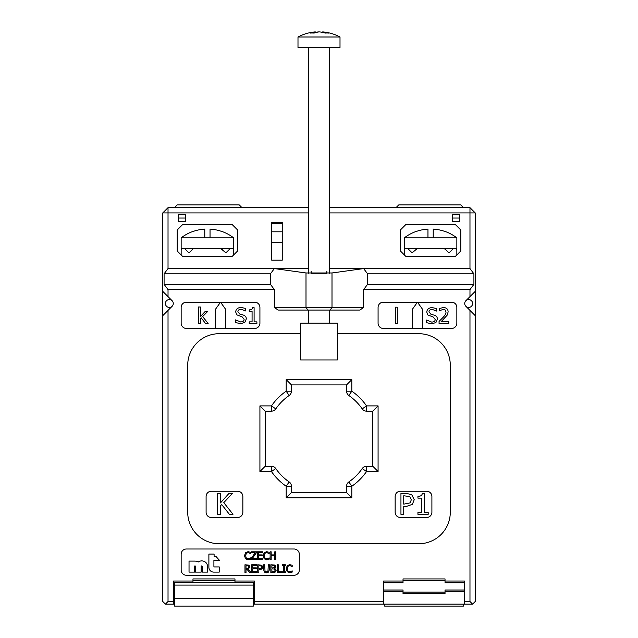 <?xml version="1.0" encoding="UTF-8"?>
<svg xmlns="http://www.w3.org/2000/svg" width="638" height="638" viewBox="0 0 638 638"><rect width="100%" height="100%" fill="white"/><g stroke="black" fill="none" stroke-linecap="round" stroke-linejoin="round"><path stroke-width="0.96" d="M346.57 384.897L346.57 391.19L351.817 391.19L348.834 395.504A52.515 52.515 0 0 1 362.217 408.886L366.531 405.896L366.531 411.151L372.823 411.151L372.823 466.29L366.531 466.29L366.531 471.538L362.217 468.555A52.515 52.515 0 0 1 348.834 481.929L351.817 486.252L346.57 486.252L346.57 492.544L291.43 492.544L291.43 486.252L286.183 486.252L289.166 481.929A52.515 52.515 0 0 1 275.783 468.555L271.469 471.538L271.469 466.29L265.177 466.29L265.177 411.151L271.469 411.151L271.469 405.896L275.783 408.886A52.515 52.515 0 0 1 289.166 395.504L286.183 391.19L291.43 391.19L291.43 384.897L346.57 384.897L351.817 379.642L286.183 379.642L291.43 384.897L291.43 391.19A5.248 5.248 0 0 1 289.166 395.504A5.248 5.248 0 0 0 291.43 391.19M286.183 379.642L286.183 391.19A57.763 57.763 0 0 0 271.469 405.896L259.921 405.896L265.177 411.151L271.469 411.151A5.248 5.248 0 0 0 275.783 408.886A5.248 5.248 0 0 1 271.469 411.151A5.248 5.248 0 0 0 271.9 411.135M259.921 405.896L259.921 471.538L265.177 466.29L271.469 466.29A5.248 5.248 0 0 1 275.783 468.555A5.248 5.248 0 0 0 271.469 466.29A5.248 5.248 0 0 1 271.9 466.306M259.921 471.538L271.469 471.538A57.763 57.763 0 0 0 286.183 486.252L286.183 497.8L291.43 492.544L291.43 486.252A5.248 5.248 0 0 0 289.166 481.929A5.248 5.248 0 0 1 291.43 486.252M286.183 497.8L351.817 497.8L346.57 492.544L291.43 492.544M348.834 481.929A5.248 5.248 0 0 0 346.57 486.252M351.817 497.8L351.817 486.252A57.763 57.763 0 0 0 366.531 471.538L378.079 471.538L372.823 466.29M378.079 471.538L378.079 405.896L372.823 411.151L366.531 411.151A5.248 5.248 0 0 1 362.217 408.886A5.248 5.248 0 0 0 366.531 411.151A5.248 5.248 0 0 1 366.1 411.135M366.531 466.29A5.248 5.248 0 0 0 362.217 468.555A5.248 5.248 0 0 1 366.531 466.29A5.248 5.248 0 0 0 366.1 466.306M346.57 391.19A5.248 5.248 0 0 0 348.834 395.504A5.248 5.248 0 0 1 346.57 391.19M426.655 491.236A5.248 5.248 0 0 1 431.902 496.484L431.902 512.234A5.248 5.248 0 0 1 426.655 517.49L400.393 517.49A5.248 5.248 0 0 1 395.145 512.234L395.145 496.484A5.248 5.248 0 0 1 400.393 491.236L426.655 491.236M242.855 496.484L242.855 512.234A5.248 5.248 0 0 1 237.607 517.49L211.345 517.49A5.248 5.248 0 0 1 206.098 512.234L206.098 496.484A5.248 5.248 0 0 1 211.345 491.236L237.607 491.236A5.248 5.248 0 0 1 242.855 496.484M174.589 604.138L173.536 604.138L173.536 601.506L168.025 601.506L165.401 604.138L162.778 601.506L162.778 291.367L168.025 296.614L168.025 289.58L164.086 284.333L164.086 273.83L168.025 268.582L168.025 212.917L162.778 212.917L168.025 207.661L168.025 212.917L308.497 212.917M168.025 601.506L168.025 310.379L162.778 315.635M464.464 604.138L472.599 604.138L469.975 601.506L464.464 601.506L464.464 604.138L383.59 604.138L383.59 601.506L254.41 601.506L254.41 604.138L383.59 604.138M254.41 604.138L253.358 604.138M165.401 604.138L173.536 604.138M383.59 601.506L383.59 581.027L403.025 581.027L403.025 578.929L445.029 578.929L445.029 581.027L464.464 581.027L464.464 601.506M472.599 604.138L475.222 601.506L475.222 315.635L469.975 310.379L469.975 601.506M469.975 310.379L465.876 306.288A3.94 3.94 0 0 1 465.876 300.713L475.222 291.367L475.222 212.917L469.975 212.917L469.975 207.661L475.222 212.917M329.503 212.917L469.975 212.917L469.975 268.582L473.914 273.83L473.914 284.333L469.975 289.58L469.975 296.614M469.975 289.58L363.636 289.58L363.636 307.436L359.92 310.06L278.08 310.06L274.364 307.436L274.364 289.58L168.025 289.58M168.025 296.614L172.124 300.713A3.94 3.94 0 0 1 172.124 306.288L168.025 310.379M173.536 601.506L173.536 581.027L192.971 581.027L192.971 578.929L234.975 578.929L234.975 581.027L254.41 581.027L254.41 601.506M451.592 328.442L383.326 328.442A5.248 5.248 0 0 1 378.079 323.195L378.079 307.436A5.248 5.248 0 0 1 383.326 302.189L451.592 302.189A5.248 5.248 0 0 1 456.848 307.436L456.848 323.195A5.248 5.248 0 0 1 451.592 328.442M299.31 570.005A5.248 5.248 0 0 1 294.054 575.253L186.408 575.253A5.248 5.248 0 0 1 181.152 570.005L181.152 554.247A5.248 5.248 0 0 1 186.408 548.999L294.054 548.999A5.248 5.248 0 0 1 299.31 554.247L299.31 570.005M259.921 323.195A5.248 5.248 0 0 1 254.674 328.442L186.408 328.442A5.248 5.248 0 0 1 181.152 323.195L181.152 307.436A5.248 5.248 0 0 1 186.408 302.189L254.674 302.189A5.248 5.248 0 0 1 259.921 307.436L259.921 323.195M337.382 333.698L418.775 333.698A31.509 31.509 0 0 1 450.284 365.199L450.284 512.234A31.509 31.509 0 0 1 418.775 543.743L219.225 543.743A31.509 31.509 0 0 1 187.716 512.234L187.716 365.199A31.509 31.509 0 0 1 219.225 333.698L300.618 333.698M475.222 291.367L475.222 315.635M363.636 307.436L274.364 307.436M473.914 273.83L367.576 273.83L363.636 268.582L331.999 272.968L306.001 272.968L274.364 268.582L270.424 273.83L164.086 273.83M274.364 289.58L270.424 284.333L270.424 273.83M367.576 273.83L367.576 284.333L363.636 289.58M469.975 207.661L329.503 207.661L329.503 47.499L329.503 273.255M308.497 207.661L168.025 207.661M162.778 212.917L162.778 291.367M473.914 284.333L367.576 284.333M329.503 268.582L469.975 268.582M168.025 268.582L308.497 268.582M444.239 231.235L444.239 231.235A42.993 42.993 0 0 0 433.218 229.09L433.218 237.854L456.848 237.854L456.848 248.357L455.269 248.357A1.579 1.579 0 0 1 456.848 249.936L456.848 254.929L460.788 250.989L460.788 229.983L455.532 224.728L405.648 224.728L400.393 229.983L400.393 250.989L405.648 256.237L455.532 256.237L460.788 250.989L460.788 229.983L455.532 224.728L405.648 224.728L400.393 229.983L400.393 250.989L404.332 254.929L404.332 249.936A1.579 1.579 0 0 1 405.912 248.357L404.332 248.357L404.332 237.854L427.962 237.854L427.962 229.09A42.993 42.993 0 0 0 416.933 231.235L416.933 231.235M222.359 249.522L220.549 248.357L224.672 251.835A1.579 1.579 0 0 0 226.905 251.835L229.919 248.82A1.579 1.579 0 0 1 231.036 248.357L232.088 248.357A1.579 1.579 0 0 1 233.667 249.936L233.667 254.929L237.607 250.989L237.607 229.983L232.352 224.728L182.468 224.728L177.212 229.983L177.212 250.989L182.468 256.237L232.352 256.237L237.607 250.989L237.607 229.983L232.352 224.728L182.468 224.728L177.212 229.983L177.212 250.989L181.152 254.929L181.152 249.936A1.579 1.579 0 0 1 182.731 248.357L183.784 248.357A1.579 1.579 0 0 1 184.9 248.82L187.915 251.835A1.579 1.579 0 0 0 190.148 251.835L193.162 248.82C192.229 249.753 192.229 249.753 193.162 248.82C192.229 249.753 192.229 249.753 193.162 248.82L193.298 248.7M452.645 221.577L459.472 221.577L459.472 214.751L452.645 214.751L452.645 221.577L459.472 221.577L459.472 218.036L452.645 218.036L452.645 221.577M178.528 214.751L178.528 221.577L185.355 221.577L185.355 214.751L178.528 214.751L178.528 221.577L185.355 221.577L185.355 218.036L178.528 218.036L178.528 214.751M282.243 222.367L282.243 260.176L271.74 260.176L271.74 222.367L282.243 222.367M270.424 284.333L164.086 284.333M282.243 223.42L271.74 223.42M422.715 328.442L422.715 309.542L417.459 302.189L412.212 309.542L412.212 328.442M225.788 328.442L225.788 309.542L220.541 302.189L215.285 309.542L215.285 328.442M282.307 571.839L282.307 572.645L285.361 572.645L285.361 571.839L284.357 571.839L284.357 565.571L285.361 565.571L285.361 564.766L282.307 564.766L282.307 565.571L283.312 565.571L283.312 571.839L282.307 571.839M274.723 566.688L274.284 567.708L271.892 567.964L271.892 565.659L274.324 565.866L274.723 566.688M275.098 570.268L274.531 571.417L271.892 571.752L271.892 568.841L274.46 569.048L275.098 570.268M273.104 572.645L275.369 572.007L276.19 570.228L274.715 568.267L275.815 566.544L275.002 565.085L270.847 564.766L270.847 572.645L273.104 572.645M256.62 564.766L251.691 564.766L251.691 572.645L256.62 572.645L256.62 571.712L252.736 571.712L252.736 568.793L256.356 568.793L256.356 567.86L252.736 567.86L252.736 565.699L256.62 565.699L256.62 564.766M248.804 566.991L248.357 568.227L246.013 568.633L246.013 565.675L248.302 565.946L248.804 566.991M247.217 569.511L249.705 572.645L251.061 572.645L248.262 569.216L249.897 566.911L249.003 565.18L244.968 564.766L244.968 572.645L246.013 572.645L246.013 569.511L247.217 569.511M263.159 555.746L264.148 558.784L266.684 559.813L269.132 559.143L269.132 557.891L266.692 558.912L264.977 558.122L264.252 555.746L264.953 553.361L266.692 552.556L269.132 553.585L269.132 552.325L266.7 551.663L264.14 552.747L263.159 555.746M250.989 558.697L250.989 559.678L256.492 559.678L256.492 558.744L252.13 558.744L256.388 552.747L256.388 551.798L251.181 551.798L251.181 552.731L255.208 552.731L250.989 558.697M221.697 504.522L229.369 514.292L232.998 514.292L223.786 502.664L232.487 493.286L229.082 493.286L220.469 502.935L220.469 493.286L217.678 493.286L217.678 514.292L220.469 514.292L220.469 505.894L221.697 504.522M439.064 321.392L439.064 323.625L448.777 323.625L448.777 321.799L441.041 321.799L447.31 315.02L448.123 311.87C448.035 309.095 446.464 307.652 443.426 307.54L439.391 308.481L439.391 310.73L443.274 309.366L445.204 310.004L445.986 311.982C446.145 313.378 445.109 315.252 442.868 317.596L439.064 321.392M395.313 307.173L395.313 323.625L397.307 323.625L397.307 307.173L395.313 307.173M235.574 319.885L235.574 322.517L240.749 323.745L244.856 322.318L246.292 318.968C246.324 316.998 245.287 315.674 243.158 314.997L239.928 314.167L237.878 311.719C237.99 310.156 239.075 309.326 241.132 309.239L245.678 310.953L245.678 308.449L240.989 307.428C237.687 307.652 235.916 309.159 235.693 311.934L236.714 314.781L242.161 316.887L244.107 319.303C244.091 320.97 242.919 321.847 240.598 321.935L235.574 319.885M208.889 554.095L208.889 567.31A4.793 4.793 0 0 0 213.674 572.103L219.233 572.103L219.233 566.927L214.48 566.927A0.574 0.574 0 0 1 213.905 566.353L213.905 560.244L219.376 560.244L216.202 556.695L214.097 556.695L214.097 554.095L208.889 554.095M202.222 566.448L202.222 572.103L207.486 572.103L207.486 566.353A5.367 5.367 0 0 0 204.607 561.6A6.133 6.133 0 0 0 198.227 562.022A6.803 6.803 0 0 0 194.781 561.089L189.031 561.089L189.031 572.103L194.446 572.103L194.446 566.448A0.526 0.526 0 0 1 194.973 565.922A0.526 0.526 0 0 1 195.507 566.448L195.507 572.103L201.161 572.103L201.161 566.448A0.526 0.526 0 0 1 201.696 565.922A0.526 0.526 0 0 1 202.222 566.448M201.129 317.756L205.524 323.466L208.14 323.466L202.637 316.584L207.494 311.639L205.013 311.639L200.34 316.631L200.34 307.006L198.346 307.006L198.346 323.466L200.34 323.466L200.34 318.522L201.129 317.756M249.211 321.855L249.211 323.466L256.899 323.466L256.899 321.855L254.099 321.855L254.099 307.66L252.465 307.66C252.393 309.239 251.308 309.972 249.211 309.853L249.211 311.296L252.074 311.296L252.074 321.855L249.211 321.855M426.662 320.053L426.662 322.676L431.838 323.905L435.945 322.477L437.381 319.128C437.413 317.158 436.376 315.834 434.247 315.164L431.017 314.335L428.967 311.878C429.079 310.315 430.164 309.486 432.221 309.406L436.767 311.113L436.767 308.609L432.078 307.588C428.776 307.819 427.005 309.318 426.782 312.094L427.803 314.941L433.25 317.054L435.196 319.463C435.18 321.129 434.007 322.007 431.687 322.094L426.662 320.053M411.311 499.769L410.122 502.888L403.742 504.148L403.742 495.766L409.795 496.571L411.311 499.769M406.103 506.524L412.387 504.347L414.221 499.682L411.725 494.665L406.223 493.349L400.951 493.349L400.951 514.356L403.742 514.356L403.742 506.524L406.103 506.524M417.938 512.21L417.938 514.356L428.186 514.356L428.186 512.21L424.453 512.21L424.453 493.286L422.276 493.286C422.181 495.399 420.729 496.372 417.938 496.212L417.938 498.134L421.75 498.134L421.75 512.21L417.938 512.21M244.521 555.746L245.51 558.784L248.046 559.813L250.495 559.143L250.495 557.891L248.054 558.912L246.34 558.122L245.614 555.746L246.316 553.361L248.054 552.556L250.495 553.585L250.495 552.325L248.062 551.663L245.502 552.747L244.521 555.746M262.457 551.798L257.529 551.798L257.529 559.678L262.457 559.678L262.457 558.744L258.573 558.744L258.573 555.818L262.194 555.818L262.194 554.893L258.573 554.893L258.573 552.731L262.457 552.731L262.457 551.798M274.787 555.818L274.787 559.678L275.831 559.678L275.831 551.798L274.787 551.798L274.787 554.893L271.158 554.893L271.158 551.798L270.113 551.798L270.113 559.678L271.158 559.678L271.158 555.818L274.787 555.818M261.652 567.174L261.205 568.346L258.813 568.817L258.813 565.675L261.086 565.978L261.652 567.174M259.698 569.71L262.059 568.889L262.744 567.142L261.803 565.26L257.768 564.766L257.768 572.645L258.813 572.645L258.813 569.71L259.698 569.71M263.646 569.686L264.395 572.087L266.493 572.812L268.59 572.087L269.348 569.686L269.348 564.766L268.295 564.766L267.96 571.273L266.493 571.919L265.033 571.273L264.69 564.766L263.646 564.766L263.646 569.686M277.227 564.766L277.227 572.645L281.789 572.645L281.789 571.712L278.272 571.712L278.272 564.766L277.227 564.766M286.207 568.713L287.196 571.752L289.732 572.788L292.18 572.111L292.18 570.858L289.748 571.879L288.025 571.098L287.299 568.713L288.001 566.329L289.748 565.523L292.18 566.56L292.18 565.292L289.756 564.63L287.196 565.715L286.207 568.713M383.59 591.53L403.025 591.53L403.025 593.635L445.029 593.635L445.029 591.53L464.464 591.53M253.358 591.53L254.41 591.53M173.536 591.53L174.589 591.53M403.025 581.027L403.025 582.765L383.59 582.765M403.025 591.53L403.025 590.03L383.59 590.03M174.589 582.765L173.536 582.765M192.971 582.47L192.971 581.027M234.975 581.027L234.975 582.47M234.975 580.66L192.971 580.66M173.536 590.03L174.589 590.03M253.358 590.03L254.41 590.03M254.41 582.765L253.358 582.765M403.025 592.128L445.029 592.128M464.464 590.03L445.029 590.03L445.029 591.53M445.029 581.027L445.029 582.765L464.464 582.765M445.029 580.66L403.025 580.66M326.879 271.126L326.879 273.303L311.121 273.303L311.121 271.126M172.124 306.288A3.94 3.94 0 0 1 166.55 306.288A3.94 3.94 0 0 1 166.55 300.713A3.94 3.94 0 0 1 172.124 300.713M471.45 300.713A3.94 3.94 0 0 0 465.876 300.713A3.94 3.94 0 0 1 471.45 300.713A3.94 3.94 0 0 1 471.45 306.288A3.94 3.94 0 0 1 465.876 306.288M275.783 408.886A52.515 52.515 0 0 1 289.166 395.504M289.166 481.929A52.515 52.515 0 0 1 275.783 468.555M221.657 248.82A1.579 1.579 0 0 0 220.549 248.357L221.657 248.82L220.549 248.357L194.271 248.357L193.162 248.82C192.229 249.753 192.229 249.753 193.162 248.82L194.271 248.357A1.579 1.579 0 0 0 193.162 248.82M445.539 249.522L443.729 248.357L445.539 249.522L443.729 248.357L417.451 248.357A1.579 1.579 0 0 0 416.343 248.82L417.451 248.357L416.343 248.82C415.41 249.753 415.41 249.753 416.343 248.82C415.41 249.753 415.41 249.753 416.343 248.82C415.41 249.753 415.41 249.753 416.343 248.82L417.451 248.357L413.328 251.835A1.579 1.579 0 0 1 411.095 251.835L408.081 248.82A1.579 1.579 0 0 0 406.964 248.357L405.912 248.357M455.269 248.357L454.216 248.357A1.579 1.579 0 0 0 453.1 248.82L450.085 251.835A1.579 1.579 0 0 1 447.852 251.835L444.838 248.82A1.579 1.579 0 0 0 443.729 248.357L444.702 248.7M396.007 207.661L463.411 207.533L460.788 204.91L398.766 204.91L396.134 207.533M459.472 214.751L459.472 218.036L459.472 214.751M241.866 207.533L239.234 204.91L177.212 204.91L174.589 207.533L241.993 207.661M174.589 598.221L174.589 582.47L253.358 582.47L253.358 606.1L174.589 606.1L174.589 598.221L253.358 598.221M463.411 604.138L463.411 606.1L384.642 606.1L384.642 604.138M454.216 248.357L406.964 248.357M433.218 237.854L427.962 237.854M193.761 231.235L193.761 231.235A42.993 42.993 0 0 1 204.782 229.09L204.782 237.854L181.152 237.854L181.152 248.357L233.667 248.357L233.667 237.854L204.782 237.854M221.067 231.235L221.067 231.235A42.993 42.993 0 0 0 210.038 229.09L210.038 237.854M318.721 31.956L318.721 31.9A44.556 33.806 -90 0 0 315.3 32.394A44.556 33.798 90 0 1 318.721 31.9A44.556 29.037 -90 0 1 319 31.924M322.7 32.394A44.556 33.806 -90 0 0 319.279 31.9A44.556 33.798 90 0 1 325.252 33.08A43.384 28.263 -90 0 1 328.682 33.08A44.556 33.798 90 0 0 323.027 31.924A44.556 33.798 90 0 0 322.7 31.9L322.7 32.394L322.7 31.9M319.279 31.9A44.556 29.037 -90 0 0 314.151 33.08A43.384 32.913 90 0 0 310.164 33.08A44.556 29.037 -90 0 1 315.3 31.9L315.3 32.394M305.315 36.996L297.994 36.996L297.994 47.499L340.006 47.499L340.006 36.996L305.315 36.996M297.994 36.996A44.636 44.636 0 0 1 314.973 31.924A44.556 33.798 90 0 1 315.3 31.9L315.3 32.69M336.792 359.952L337.382 359.952L337.382 323.195L300.618 323.195L300.618 359.952L336.792 359.952M378.079 405.896L366.531 405.896A57.763 57.763 0 0 0 351.817 391.19L351.817 379.642M331.999 272.968L331.999 307.436L330.141 310.06M306.001 272.968L306.001 307.436L307.859 310.06M282.243 231.809L271.74 231.809M282.243 242.312L271.74 242.312M174.589 585.094L253.358 585.094M456.848 237.854A43.073 43.073 0 0 0 444.271 231.163A43.073 43.073 0 0 1 456.848 237.854L456.848 248.357M416.909 231.163A43.073 43.073 0 0 0 404.332 237.854M193.729 231.163A43.073 43.073 0 0 0 181.152 237.854M233.667 237.854A43.073 43.073 0 0 0 221.091 231.163M340.006 47.499L340.006 36.996A44.636 44.636 0 0 0 323.027 31.924M308.497 47.499L308.497 273.255M308.497 310.06L308.497 323.195M329.503 310.06L329.503 323.195"/></g></svg>
